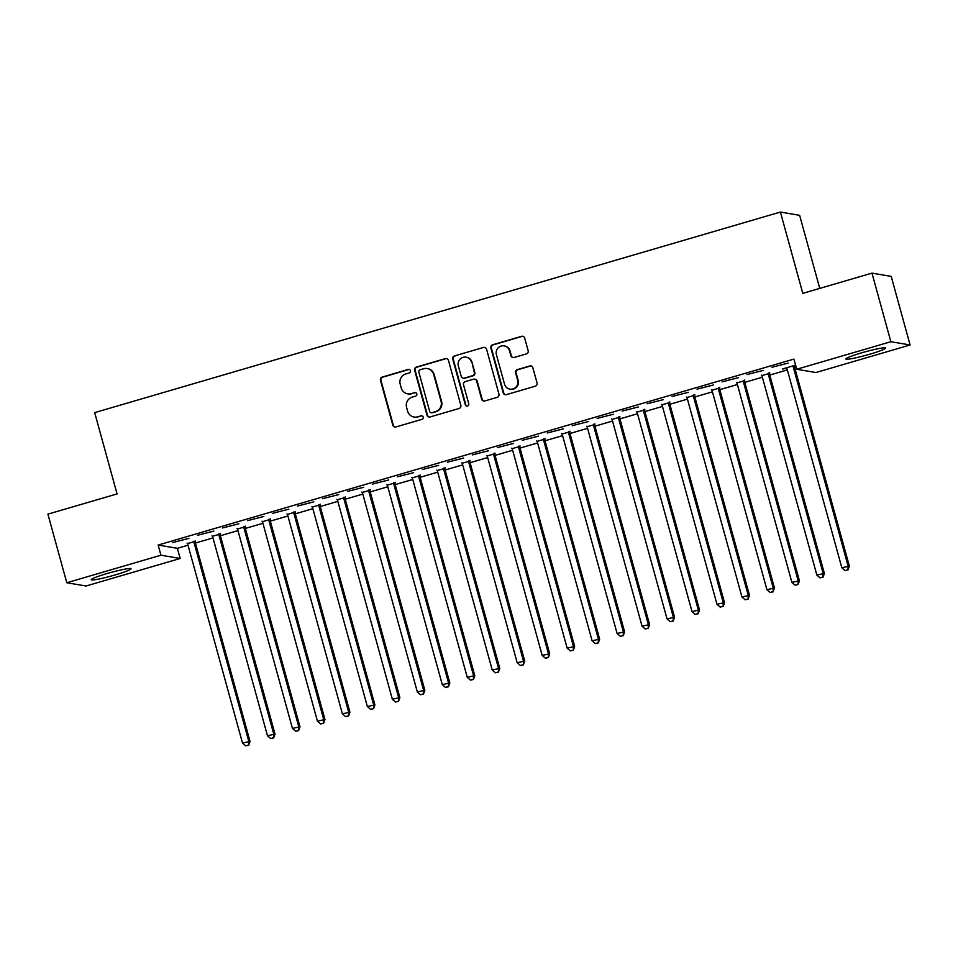 <?xml version="1.0" encoding="UTF-8"?>
<svg xmlns="http://www.w3.org/2000/svg" width="958" height="958" viewBox="0 0 958 958"><rect width="100%" height="100%" fill="white"/><g stroke="black" fill="none" stroke-linecap="round" stroke-linejoin="round"><path stroke-width="1.44" d="M410.443 370.698A1.82 1.784 -80.3 0 0 408.252 369.453L382.206 377.069A2.599 2.539 -80.3 0 0 380.446 380.278L392.804 425.172A2.599 2.539 -80.3 0 0 395.941 426.945L421.987 419.329A1.82 1.784 -80.3 0 0 421.807 415.796A1.82 1.784 -80.3 0 0 421.029 415.832L417.652 416.826A8.311 8.143 -80.3 0 1 407.617 411.138L406.587 407.401A8.311 8.143 -80.3 0 1 412.227 397.127L415.592 396.133A1.82 1.784 -80.3 0 0 415.425 392.6A1.82 1.784 -80.3 0 0 414.634 392.648L411.269 393.63A8.311 8.143 -80.3 0 1 401.222 387.942L400.193 384.206A8.311 8.143 -80.3 0 1 405.845 373.931L409.21 372.949A1.82 1.784 -80.3 0 0 410.443 370.698M409.294 369.477A1.82 1.784 -80.3 0 0 408.767 369.537L382.721 377.165A2.599 2.539 -80.3 0 0 380.961 380.374L393.319 425.256A2.599 2.539 -80.3 0 0 395.079 427.04M422.071 415.856A1.82 1.784 -80.3 0 0 421.544 415.928L417.652 416.826M415.676 392.66A1.82 1.784 -80.3 0 0 415.161 392.732L411.269 393.63M869.828 354.197A20.633 1.772 -15.4 0 1 845.878 358.987A20.633 1.772 -15.4 0 1 861.721 352.819A20.633 1.772 -15.4 0 1 885.659 348.029A20.633 1.772 -15.4 0 1 869.828 354.197M115.176 574.92A20.633 1.772 -15.4 0 1 91.238 579.71A20.633 1.772 -15.4 0 1 107.068 573.543A20.633 1.772 -15.4 0 1 131.018 568.753A20.633 1.772 -15.4 0 1 115.176 574.92M526.397 353.897A2.599 2.539 -80.3 0 0 528.157 350.688L524.685 338.09A2.599 2.539 -80.3 0 0 521.547 336.318L492.628 344.772A2.599 2.539 -80.3 0 0 490.867 347.982L503.225 392.876A2.599 2.539 -80.3 0 0 506.363 394.648L535.294 386.194A2.599 2.539 -80.3 0 0 537.055 382.984L532.864 367.764A2.599 2.539 -80.3 0 0 529.726 365.992L517.344 369.608A2.599 2.539 -80.3 0 0 515.584 372.818L517.667 380.362A6.946 6.802 -80.3 0 1 509.943 389.128A6.946 6.802 -80.3 0 1 504.543 384.206L496.412 354.652A6.946 6.802 -80.3 0 1 504.124 345.886A6.946 6.802 -80.3 0 1 509.524 350.82L510.877 355.741A2.599 2.539 -80.3 0 0 514.015 357.514L526.397 353.897M796.721 369.261L890.868 341.719L910.1 344.988L815.953 372.53L796.721 369.261L793.919 359.094L158.142 545.042L160.944 555.209L180.176 558.478L86.028 586.009L66.797 582.739L160.944 555.209M66.797 582.739L47.9 514.147L117.068 493.921L94.674 412.623L780.411 212.053L802.804 293.352L871.972 273.126L890.868 341.719M448.464 360.388A2.599 2.539 -80.3 0 0 445.326 358.615L416.395 367.07A2.599 2.539 -80.3 0 0 414.634 370.279L426.993 415.173A2.599 2.539 -80.3 0 0 430.13 416.946L459.062 408.491A2.599 2.539 -80.3 0 0 460.822 405.27L448.464 360.388M454.511 355.921L483.443 347.467A2.599 2.539 -80.3 0 1 486.58 349.239L498.938 394.121A2.599 2.539 -80.3 0 1 497.178 397.342L484.796 400.959A2.599 2.539 -80.3 0 1 481.658 399.187L476.641 380.973A2.599 2.539 -80.3 0 0 473.503 379.2L465.289 381.607A2.599 2.539 -80.3 0 0 463.528 384.817L468.749 403.761A1.82 1.784 -80.3 0 1 466.726 406.06A1.82 1.784 -80.3 0 1 465.325 404.767L452.751 359.13A2.599 2.539 -80.3 0 1 454.511 355.921L483.443 347.467M819.761 288.394L799.643 215.334L780.411 212.053M747 374.566L763.286 370.399L747 374.566M769.633 373.357L761.802 375.644M697.053 389.164L713.339 385.008L697.053 389.164M719.697 387.954L711.854 390.253M647.105 403.773L663.391 399.618L647.105 403.773M669.75 402.564L661.918 404.851M597.169 418.383L613.455 414.227L597.169 418.383M619.802 417.173L611.97 419.46M547.222 432.992L563.508 428.825L547.222 432.992M569.866 431.783L562.023 434.07M497.286 447.602L513.56 443.434L497.286 447.602M519.919 446.392L512.087 448.679M447.338 462.211L463.624 458.044L447.338 462.211M469.971 460.99L462.139 463.289M397.39 476.809L413.676 472.653L397.39 476.809M420.035 475.599L412.191 477.898M347.455 491.418L363.729 487.263L347.455 491.418M370.087 490.209L362.256 492.496M297.507 506.028L313.793 501.872L297.507 506.028M320.14 504.818L312.308 507.105M247.559 520.637L263.845 516.47L247.559 520.637M270.204 519.428L262.36 521.715M197.623 535.247L213.897 531.079L197.623 535.247M220.256 534.037L212.425 536.324M158.142 545.042L177.374 548.311L188.007 545.21M195.396 543.042L212.987 537.905M220.376 535.738L237.955 530.6M245.344 528.433L262.923 523.296M270.312 521.128L287.903 515.991M295.292 513.835L312.871 508.686M320.259 506.531L337.839 501.381M345.227 499.226L362.819 494.077M370.207 491.921L387.786 486.772M395.175 484.616L412.754 479.479M420.143 477.312L437.734 472.174M445.123 470.007L462.702 464.87M470.091 462.702L487.67 457.565M495.058 455.397L512.65 450.26M520.038 448.093L537.618 442.955M545.006 440.788L562.586 435.651M569.974 433.495L587.565 428.346M594.954 426.19L612.533 421.041M619.922 418.886L637.501 413.736M644.89 411.581L662.481 406.431M669.87 404.276L687.449 399.127M694.837 396.971L712.417 391.834M719.805 389.666L737.397 384.529M744.785 382.362L762.364 377.224M769.753 375.057L787.332 369.92M794.721 367.752L796.194 367.333M195.288 541.33L187.457 543.629M172.644 542.551L188.93 538.384L172.644 542.551M245.224 526.732L237.392 529.02M222.591 527.942L238.877 523.775L222.591 527.942M295.172 512.123L287.34 514.41M272.539 513.332L288.813 509.165L272.539 513.332M345.12 497.513L337.276 499.801M322.475 498.723L338.761 494.567L322.475 498.723M395.055 482.904L387.224 485.203M372.423 484.113L388.709 479.958L372.423 484.113M445.003 468.294L437.171 470.594M422.37 469.504L438.644 465.349L422.37 469.504M494.951 453.697L487.107 455.984M472.306 454.906L488.592 450.739L472.306 454.906M544.886 439.087L537.055 441.375M522.254 440.297L538.54 436.13L522.254 440.297M594.834 424.478L587.003 426.765M572.201 425.687L588.475 421.532L572.201 425.687M644.782 409.868L636.938 412.156M622.137 411.078L638.423 406.922L622.137 411.078M694.718 395.259L686.886 397.558M672.085 396.468L688.371 392.313L672.085 396.468M744.665 380.649L736.834 382.949M722.021 381.871L738.307 377.703L722.021 381.871M795.595 365.154L782.363 369.022L786.769 368.339M794.613 366.052L795.751 365.716M771.968 367.261L788.254 363.094L771.968 367.261M871.972 273.126L891.203 276.395L910.1 344.988M177.374 548.311L180.176 558.478M407.677 393.846L408.192 393.93A8.311 8.143 -80.3 0 0 411.784 393.714M414.06 417.029L414.586 417.125A8.311 8.143 -80.3 0 0 418.179 416.91M446.703 358.603A2.599 2.539 -80.3 0 0 445.841 358.699L416.922 367.154A2.599 2.539 -80.3 0 0 415.149 370.375L427.519 415.257A2.599 2.539 -80.3 0 0 429.28 417.041M420.059 369.776A1.82 1.784 -80.3 0 0 418.826 372.015L429.675 411.425A1.82 1.784 -80.3 0 0 431.866 412.67L435.423 411.629A8.311 8.143 -80.3 0 0 441.075 401.354L433.651 374.422A8.311 8.143 -80.3 0 0 423.616 368.734L420.059 369.776M431.088 412.706L431.603 412.802A1.82 1.784 -80.3 0 0 432.393 412.754L431.866 412.67M427.196 368.519L427.723 368.614A8.311 8.143 -80.3 0 1 434.166 374.506L441.59 401.438A8.311 8.143 -80.3 0 1 435.95 411.712L432.393 412.754M484.82 347.455A2.599 2.539 -80.3 0 0 483.958 347.55M474.629 379.129L475.144 379.224A2.599 2.539 -80.3 0 1 477.168 381.068L482.173 399.27A2.599 2.539 -80.3 0 0 483.934 401.055M455.038 356.005A2.599 2.539 -80.3 0 0 453.266 359.226L465.839 404.863A1.82 1.784 -80.3 0 0 466.989 406.084M471.444 362.088A6.946 6.802 -80.3 0 0 466.043 357.154A6.946 6.802 -80.3 0 0 458.331 365.92L461.193 376.338A2.599 2.539 -80.3 0 0 464.331 378.111L472.545 375.704A2.599 2.539 -80.3 0 0 474.306 372.494L471.959 362.172A6.946 6.802 -80.3 0 0 466.57 357.25L466.043 357.154M463.205 378.171L463.732 378.266A2.599 2.539 -80.3 0 0 464.858 378.194L464.331 378.111M471.959 362.172L474.833 372.59A2.599 2.539 -80.3 0 1 473.06 375.799L464.858 378.194M504.124 345.886L504.65 345.97A6.946 6.802 -80.3 0 1 510.039 350.903L511.392 355.825A2.599 2.539 -80.3 0 0 513.153 357.609M509.943 389.128L510.458 389.223A6.946 6.802 -80.3 0 0 518.182 380.458L517.667 380.362M531.103 365.98A2.599 2.539 -80.3 0 0 530.241 366.076L517.871 369.704A2.599 2.539 -80.3 0 0 516.099 372.913L518.182 380.458M522.936 336.306A2.599 2.539 -80.3 0 0 522.074 336.402L493.154 344.868A2.599 2.539 -80.3 0 0 491.382 348.077L503.752 392.96A2.599 2.539 -80.3 0 0 505.513 394.744M187.085 543.138L187.337 543.461A2.646 2.587 99.7 0 1 187.78 544.36L242.506 743.037L250.038 741.432L195.324 542.755A2.646 2.587 99.7 0 1 195.24 541.749L195.348 540.719M248.17 745.12L245.679 745.851L248.697 745.216L248.745 741.205L194.019 542.527A2.646 2.587 99.7 0 1 193.935 541.533L193.983 541.114M245.679 745.851L242.506 743.037M250.038 741.432L248.697 745.216M212.053 535.833L212.305 536.157A2.646 2.587 99.7 0 1 212.748 537.055L267.474 735.732L275.018 734.127L220.292 535.45A2.646 2.587 99.7 0 1 220.208 534.444L220.328 533.414M273.138 737.816L270.647 738.546L273.665 737.911L273.713 733.9L218.987 535.223A2.646 2.587 99.7 0 1 218.915 534.229L218.951 533.81M270.647 738.546L267.474 735.732M275.018 734.127L273.665 737.911M237.033 528.529L237.285 528.852A2.646 2.587 99.7 0 1 237.716 529.75L292.441 728.427L299.986 726.823L245.26 528.145A2.646 2.587 99.7 0 1 245.188 527.139L245.296 526.11M298.118 730.511L295.615 731.241L298.633 730.607L298.692 726.595L243.967 527.93A2.646 2.587 99.7 0 1 243.883 526.924L243.931 526.505M295.615 731.241L292.441 728.427M299.986 726.823L298.633 730.607M262.001 521.224L262.252 521.547A2.646 2.587 99.7 0 1 262.696 522.445L317.421 721.123L324.954 719.518L270.24 520.841A2.646 2.587 99.7 0 1 270.156 519.835L270.264 518.805M323.086 723.218L320.595 723.949L323.612 723.302L323.66 719.29L268.935 520.625A2.646 2.587 99.7 0 1 268.851 519.619L268.899 519.2M320.595 723.949L317.421 721.123M324.954 719.518L323.612 723.302M286.969 513.919L287.22 514.242A2.646 2.587 99.7 0 1 287.663 515.141L342.389 713.818L349.933 712.213L295.208 513.536A2.646 2.587 99.7 0 1 295.124 512.542L295.244 511.5M348.053 715.913L345.563 716.644L348.58 715.997L348.628 711.998L293.902 513.32A2.646 2.587 99.7 0 1 293.831 512.314L293.867 511.895M345.563 716.644L342.389 713.818M349.933 712.213L348.58 715.997M311.949 506.614L312.2 506.938A2.646 2.587 99.7 0 1 312.631 507.836L367.357 706.513L374.901 704.908L320.176 506.231A2.646 2.587 99.7 0 1 320.104 505.237L320.212 504.195M373.033 708.609L370.53 709.339L373.548 708.692L373.608 704.693L318.882 506.016A2.646 2.587 99.7 0 1 318.798 505.01L318.846 504.591M370.53 709.339L367.357 706.513M374.901 704.908L373.548 708.692M336.917 499.31L337.168 499.645A2.646 2.587 99.7 0 1 337.611 500.531L392.337 699.208L399.869 697.604L345.155 498.926A2.646 2.587 99.7 0 1 345.072 497.932L345.179 496.891M398.001 701.304L395.51 702.034L398.516 701.388L398.576 697.388L343.85 498.711A2.646 2.587 99.7 0 1 343.766 497.705L343.814 497.298M395.51 702.034L392.337 699.208M399.869 697.604L398.516 701.388M361.885 492.005L362.136 492.34A2.646 2.587 99.7 0 1 362.579 493.226L417.305 691.904L424.849 690.299L370.123 491.622A2.646 2.587 99.7 0 1 370.039 490.628L370.159 489.586M422.969 693.999L420.478 694.73L423.496 694.083L423.544 690.083L368.818 491.406A2.646 2.587 99.7 0 1 368.746 490.4L368.782 489.993M420.478 694.73L417.305 691.904M424.849 690.299L423.496 694.083M386.864 484.7L387.116 485.035A2.646 2.587 99.7 0 1 387.547 485.934L442.273 684.599L449.817 682.994L395.091 484.329A2.646 2.587 99.7 0 1 395.019 483.323L395.127 482.281M447.949 686.694L445.446 687.425L448.464 686.778L448.524 682.779L393.798 484.101A2.646 2.587 99.7 0 1 393.714 483.095L393.762 482.688M445.446 687.425L442.273 684.599M449.817 682.994L448.464 686.778M411.832 477.395L412.084 477.731A2.646 2.587 99.7 0 1 412.527 478.629L467.253 677.294L474.785 675.689L420.071 477.024A2.646 2.587 99.7 0 1 419.987 476.018L420.095 474.976M472.917 679.39L470.426 680.12L473.432 679.473L473.491 675.474L418.766 476.797A2.646 2.587 99.7 0 1 418.682 475.803L418.73 475.384M470.426 680.12L467.253 677.294M474.785 675.689L473.432 679.473M436.8 470.091L437.052 470.426A2.646 2.587 99.7 0 1 437.495 471.324L492.22 670.001L499.765 668.397L445.039 469.719A2.646 2.587 99.7 0 1 444.955 468.713L445.075 467.684M497.885 672.085L495.394 672.815L498.411 672.181L498.459 668.169L443.734 469.492A2.646 2.587 99.7 0 1 443.662 468.498L443.698 468.079M495.394 672.815L492.22 670.001M499.765 668.397L498.411 672.181M461.78 462.798L462.031 463.121A2.646 2.587 99.7 0 1 462.463 464.019L517.188 662.697L524.733 661.092L470.007 462.415A2.646 2.587 99.7 0 1 469.935 461.409L470.043 460.379M522.864 664.78L520.362 665.511L523.379 664.876L523.439 660.864L468.713 462.187A2.646 2.587 99.7 0 1 468.63 461.193L468.678 460.774M520.362 665.511L517.188 662.697M524.733 661.092L523.379 664.876M486.748 455.493L486.999 455.816A2.646 2.587 99.7 0 1 487.442 456.715L542.168 655.392L549.7 653.787L494.987 455.11A2.646 2.587 99.7 0 1 494.903 454.104L495.011 453.074M547.832 657.475L545.341 658.206L548.347 657.571L548.407 653.56L493.681 454.882A2.646 2.587 99.7 0 1 493.598 453.888L493.645 453.469M545.341 658.206L542.168 655.392M549.7 653.787L548.347 657.571M511.716 448.188L511.967 448.512A2.646 2.587 99.7 0 1 512.41 449.41L567.136 648.087L574.68 646.482L519.954 447.805A2.646 2.587 99.7 0 1 519.871 446.799L519.99 445.769M572.8 650.171L570.309 650.901L573.327 650.266L573.375 646.255L518.649 447.59A2.646 2.587 99.7 0 1 518.577 446.584L518.613 446.165M570.309 650.901L567.136 648.087M574.68 646.482L573.327 650.266M536.696 440.884L536.947 441.207A2.646 2.587 99.7 0 1 537.378 442.105L592.104 640.782L599.648 639.178L544.922 440.5A2.646 2.587 99.7 0 1 544.851 439.494L544.958 438.465M597.78 642.866L595.277 643.596L598.295 642.962L598.355 638.95L543.629 440.285A2.646 2.587 99.7 0 1 543.545 439.279L543.593 438.86M595.277 643.596L592.104 640.782M599.648 639.178L598.295 642.962M561.663 433.579L561.915 433.902A2.646 2.587 99.7 0 1 562.358 434.8L617.084 633.477L624.616 631.873L569.902 433.196A2.646 2.587 99.7 0 1 569.818 432.202L569.926 431.16M622.748 635.573L620.257 636.304L623.263 635.657L623.323 631.657L568.597 432.98A2.646 2.587 99.7 0 1 568.513 431.974L568.561 431.555M620.257 636.304L617.084 633.477M624.616 631.873L623.263 635.657M586.631 426.274L586.883 426.597A2.646 2.587 99.7 0 1 587.326 427.496L642.052 626.173L649.596 624.568L594.87 425.891A2.646 2.587 99.7 0 1 594.786 424.897L594.906 423.855M647.716 628.268L645.225 628.999L648.243 628.352L648.291 624.353L593.565 425.675A2.646 2.587 99.7 0 1 593.493 424.669L593.529 424.25M645.225 628.999L642.052 626.173M649.596 624.568L648.243 628.352M611.611 418.969L611.863 419.305A2.646 2.587 99.7 0 1 612.294 420.191L667.019 618.868L674.564 617.263L619.838 418.586A2.646 2.587 99.7 0 1 619.766 417.592L619.874 416.55M672.696 620.964L670.193 621.694L673.211 621.047L673.27 617.048L618.545 418.371A2.646 2.587 99.7 0 1 618.461 417.365L618.509 416.958M670.193 621.694L667.019 618.868M674.564 617.263L673.211 621.047M636.579 411.665L636.83 412A2.646 2.587 99.7 0 1 637.274 412.886L691.999 611.563L699.532 609.959L644.818 411.281A2.646 2.587 99.7 0 1 644.734 410.287L644.842 409.246M697.663 613.659L695.173 614.389L698.178 613.743L698.238 609.743L643.513 411.066A2.646 2.587 99.7 0 1 643.429 410.06L643.477 409.653M695.173 614.389L691.999 611.563M699.532 609.959L698.178 613.743M661.547 404.36L661.798 404.695A2.646 2.587 99.7 0 1 662.241 405.593L716.967 604.259L724.511 602.654L669.786 403.989A2.646 2.587 99.7 0 1 669.702 402.983L669.81 401.941M722.631 606.354L720.141 607.085L723.158 606.438L723.206 602.438L668.48 403.761A2.646 2.587 99.7 0 1 668.409 402.755L668.445 402.348M720.141 607.085L716.967 604.259M724.511 602.654L723.158 606.438M686.527 397.055L686.766 397.39A2.646 2.587 99.7 0 1 687.209 398.289L741.935 596.954L749.479 595.349L694.754 396.684A2.646 2.587 99.7 0 1 694.682 395.678L694.79 394.636M747.611 599.049L745.108 599.78L748.126 599.133L748.186 595.134L693.46 396.456A2.646 2.587 99.7 0 1 693.376 395.462L693.424 395.043M745.108 599.78L741.935 596.954M749.479 595.349L748.126 599.133M711.495 389.75L711.746 390.086A2.646 2.587 99.7 0 1 712.189 390.984L766.915 589.661L774.447 588.044L719.733 389.379A2.646 2.587 99.7 0 1 719.65 388.373L719.757 387.343M772.579 591.745L770.088 592.475L773.094 591.84L773.154 587.829L718.428 389.152A2.646 2.587 99.7 0 1 718.344 388.158L718.392 387.739M770.088 592.475L766.915 589.661M774.447 588.044L773.094 591.84M736.462 382.446L736.714 382.781A2.646 2.587 99.7 0 1 737.157 383.679L791.883 582.356L799.427 580.752L744.701 382.074A2.646 2.587 99.7 0 1 744.617 381.068L744.725 380.039M797.547 584.44L795.056 585.17L798.074 584.536L798.122 580.524L743.396 381.847A2.646 2.587 99.7 0 1 743.324 380.853L743.36 380.434M795.056 585.17L791.883 582.356M799.427 580.752L798.074 584.536M761.442 375.153L761.682 375.476A2.646 2.587 99.7 0 1 762.125 376.374L816.851 575.051L824.395 573.447L769.669 374.77A2.646 2.587 99.7 0 1 769.597 373.764L769.705 372.734M822.527 577.135L820.024 577.866L823.042 577.231L823.102 573.219L768.376 374.542A2.646 2.587 99.7 0 1 768.292 373.548L768.34 373.129M820.024 577.866L816.851 575.051M824.395 573.447L823.042 577.231M786.41 367.848L786.662 368.171A2.646 2.587 99.7 0 1 787.105 369.07L841.831 567.747L849.363 566.142L794.649 367.465A2.646 2.587 99.7 0 1 794.565 366.459L794.673 365.429M847.495 569.83L845.004 570.561L848.01 569.926L848.07 565.915L793.344 367.249A2.646 2.587 99.7 0 1 793.26 366.243L793.308 365.824M845.004 570.561L841.831 567.747M849.363 566.142L848.01 569.926M195.324 542.755L194.019 542.527M195.24 541.749L193.935 541.533M220.292 535.45L218.987 535.223M220.208 534.444L218.915 534.229M245.26 528.145L243.967 527.93M245.188 527.139L243.883 526.924M270.24 520.841L268.935 520.625M270.156 519.835L268.851 519.619M295.208 513.536L293.902 513.32M295.124 512.542L293.831 512.314M320.176 506.231L318.882 506.016M320.104 505.237L318.798 505.01M345.155 498.926L343.85 498.711M345.072 497.932L343.766 497.705M370.123 491.622L368.818 491.406M370.039 490.628L368.746 490.4M395.091 484.329L393.798 484.101M395.019 483.323L393.714 483.095M420.071 477.024L418.766 476.797M419.987 476.018L418.682 475.803M445.039 469.719L443.734 469.492M444.955 468.713L443.662 468.498M470.007 462.415L468.713 462.187M469.935 461.409L468.63 461.193M494.987 455.11L493.681 454.882M494.903 454.104L493.598 453.888M519.954 447.805L518.649 447.59M519.871 446.799L518.577 446.584M544.922 440.5L543.629 440.285M544.851 439.494L543.545 439.279M569.902 433.196L568.597 432.98M569.818 432.202L568.513 431.974M594.87 425.891L593.565 425.675M594.786 424.897L593.493 424.669M619.838 418.586L618.545 418.371M619.766 417.592L618.461 417.365M644.818 411.281L643.513 411.066M644.734 410.287L643.429 410.06M669.786 403.989L668.48 403.761M669.702 402.983L668.409 402.755M694.754 396.684L693.46 396.456M694.682 395.678L693.376 395.462M719.733 389.379L718.428 389.152M719.65 388.373L718.344 388.158M744.701 382.074L743.396 381.847M744.617 381.068L743.324 380.853M769.669 374.77L768.376 374.542M769.597 373.764L768.292 373.548M794.649 367.465L793.344 367.249M794.565 366.459L793.26 366.243"/></g></svg>
